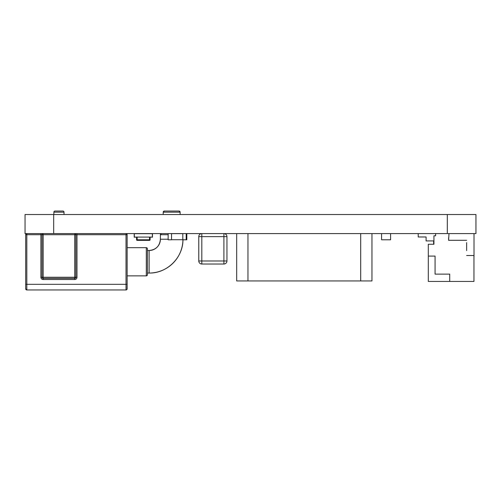 <?xml version="1.0" encoding="UTF-8"?>
<svg xmlns="http://www.w3.org/2000/svg" width="501" height="501" viewBox="0 0 501 501"><rect width="100%" height="100%" fill="white"/><g stroke="black" fill="none" stroke-linecap="round" stroke-linejoin="round"><path stroke-width="0.75" d="M447.318 233.591L475.95 233.591L475.95 214.522L447.318 214.522L447.318 233.591L25.05 233.591L25.05 214.522L447.318 214.522M168.154 233.591L168.154 239.791L171.536 239.791L171.536 233.591M182.809 233.591L182.809 239.791L186.823 239.791L186.823 233.591M186.19 233.591L186.19 239.791M171.536 239.728L182.809 239.728M171.536 233.654L182.809 233.654M152.467 233.591L152.467 237.198L152.467 233.591L152.467 237.198L149.874 237.098M148.972 237.098L152.129 237.086M137.136 237.086L137.136 240.355L149.536 240.355A0.564 0.564 90 0 0 150.1 239.791A0.564 0.564 90 0 1 149.536 240.355A0.564 0.564 90 0 0 150.1 239.791L150.1 237.198L150.1 239.791A0.564 0.564 90 0 1 149.536 240.355L137.136 240.355A0.564 0.564 90 0 1 136.573 239.791L136.573 237.198M134.205 233.591L134.205 237.198L136.798 237.086M152.354 233.704L134.318 233.704L134.318 237.086L152.354 237.086L152.354 233.704L152.354 237.086M64.015 212.173L64.015 212.173A1.127 1.127 -90 0 0 62.888 211.046A1.127 1.127 -90 0 1 64.015 212.173L64.015 214.522L64.015 212.173L53.87 212.173A1.127 1.127 90 0 1 54.997 211.046L62.888 211.046M53.87 212.173L53.87 214.522M180.122 212.173L180.122 214.522L180.122 212.173L178.995 211.046L180.122 212.173A1.127 1.127 -90 0 0 178.995 211.046L164.341 211.046L178.995 211.046A1.127 1.127 -90 0 1 180.122 212.173L180.122 214.522L180.122 212.173L163.213 212.173A1.127 1.127 90 0 1 164.341 211.046L163.213 212.173L163.213 214.522L163.213 212.173M182.182 233.654A1.127 1.127 -90 0 0 181.813 233.591A1.127 1.127 -90 0 1 182.182 233.654L181.813 233.591L182.182 233.654M161.522 233.591L161.522 233.591A1.127 1.127 90 0 0 160.395 234.719L161.397 233.598M168.154 239.227L160.395 239.227C159.731 246.072 155.974 249.83 149.123 250.5L147.432 250.5L147.432 274.736L147.432 248.809A1.127 1.127 -90 0 0 146.305 247.682A1.127 1.127 90 0 1 147.432 248.809L147.432 274.736A1.127 1.127 90 0 1 146.305 275.863A1.127 1.127 -90 0 0 147.432 274.736L147.432 273.045L149.123 273.045A33.817 33.817 -90 0 0 182.94 239.791A33.817 33.817 -90 0 1 149.123 273.045L149.123 250.5A11.272 11.272 -90 0 0 160.395 239.227L160.395 234.719L168.154 234.719M149.123 250.5A11.272 11.272 -90 0 0 150.056 250.462M146.305 247.682L127.141 247.682L127.141 234.719A1.127 1.127 -90 0 0 126.014 233.591A1.127 1.127 -90 0 1 127.141 234.719L127.141 284.317L127.141 275.863L146.305 275.863L146.305 247.682M147.432 250.5L147.432 251.051M147.432 272.494L147.432 273.045M26.816 289.954A1.127 1.127 90 0 1 25.689 288.826L25.689 234.719L26.816 234.719L26.816 284.317L127.141 284.317L127.141 288.826A1.127 1.127 90 0 1 126.014 289.954L26.816 289.954L26.816 284.317L25.689 284.317L25.689 288.852L26.816 289.954M126.409 289.885L126.014 289.954A1.127 1.127 -90 0 0 127.141 288.826L127.141 284.317L127.054 289.265M74.724 233.591A1.127 1.127 90 0 1 75.851 234.719A1.127 1.127 -90 0 0 74.724 233.591L74.724 234.719L75.851 234.719L75.851 277.26L75.851 234.719L76.979 234.719L76.979 233.591M74.724 278.387L74.724 279.514L43.161 279.514A2.255 2.255 -90 0 1 40.907 277.26L42.034 277.26A1.127 1.127 -90 0 0 43.161 278.387L74.724 278.387L74.724 234.719L43.161 234.719L43.161 233.591A1.127 1.127 -90 0 0 42.034 234.719L42.034 277.26L75.851 277.26A1.127 1.127 90 0 1 74.724 278.387A1.127 1.127 -90 0 0 75.851 277.26L76.979 277.26L76.979 234.719L126.014 234.719L126.014 233.591M40.907 233.591L40.907 234.719L26.816 234.719L26.816 233.591A1.127 1.127 -90 0 0 25.689 234.719M127.141 275.174L127.141 248.371M390.598 233.591L390.598 239.791L390.598 233.591L390.598 239.791L381.58 239.791L381.58 233.591L381.58 239.791M466.631 250.613L466.631 242.609M418.21 233.591L418.21 236.973L426.1 236.973L426.1 240.918L433.653 240.918L433.653 244.244M474.015 256.7L474.015 233.591L474.015 256.7L473.959 255.516L466.631 255.516M466.631 240.298L448.595 240.298L448.99 233.591M435.068 256.08L435.068 274.116L449.723 274.116L449.723 281.443L428.305 281.443L428.305 256.08L435.068 256.08M428.305 256.08L428.305 244.244L433.941 244.244L433.941 235.789L435.632 235.789L435.632 233.591M473.959 270.734L473.959 277.498L473.959 270.734M473.959 257.771L473.959 256.7M473.959 261.096L473.959 276.878M448.595 237.762L448.595 240.298M449.723 281.443L473.959 281.443L473.959 255.516M223.909 264.027L223.909 233.591A3.044 3.044 90 0 1 226.953 236.635L226.953 260.983A3.044 3.044 90 0 1 223.909 264.027A3.044 3.044 -90 0 0 226.953 260.983L226.953 236.635A3.044 3.044 -90 0 0 223.909 233.591A3.044 3.044 90 0 1 226.953 236.635L226.953 260.983A3.044 3.044 -90 0 1 223.909 264.027L201.815 264.027A3.044 3.044 -90 0 1 198.772 260.983L201.815 260.983L201.815 264.027M198.772 236.635L201.815 236.635L201.815 260.983L226.953 260.983L226.953 236.635L201.815 236.635L201.815 233.591A3.044 3.044 -90 0 0 198.772 236.635L198.772 260.983M371.961 233.591L371.961 280.936L236.691 280.936L236.691 233.591M53.682 214.522L53.682 233.591M25.05 214.522L25.05 233.591M149.536 240.355L149.536 239.791L136.573 239.791M150.1 239.791L149.536 239.791L149.536 237.098M126.014 289.954L126.014 234.719L127.141 234.719M74.724 279.514A2.255 2.255 -90 0 0 76.979 277.26M40.907 277.26L40.907 234.719L43.161 234.719L43.161 279.514M247.964 233.591L247.964 280.936M360.689 280.936L360.689 233.591M182.94 239.227C183.41 257.295 167.196 273.508 149.123 273.045C167.196 273.508 183.41 257.295 182.94 239.227"/></g></svg>

